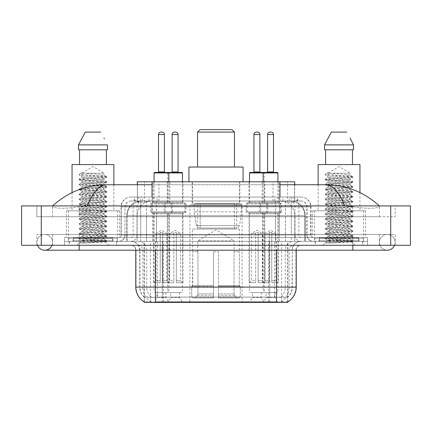 <?xml version="1.0" encoding="UTF-8"?>
<svg xmlns="http://www.w3.org/2000/svg" width="432" height="432" viewBox="0 0 432 432"><rect width="100%" height="100%" fill="white"/><g stroke="black" fill="none" stroke-linecap="round" stroke-linejoin="round"><path stroke-width="0.32" stroke-dasharray="2.16 1.62" d="M242.082 204.925L189.918 204.925L242.082 204.925L242.082 302.373L189.918 302.373L242.082 302.373M189.918 204.925L189.918 302.373M252.466 292.529L261.328 292.529L252.466 292.529L252.466 297.454L261.328 297.454L264.281 302.373L249.518 302.373L264.281 302.373M261.328 292.529L261.328 297.454L252.466 297.454L249.518 302.373M170.672 292.529L179.534 292.529L170.672 292.529L170.672 297.454L179.534 297.454L182.482 302.373L167.719 302.373L182.482 302.373M179.534 292.529L179.534 297.454L170.672 297.454L167.719 302.373M266.101 292.529L274.957 292.529L266.101 292.529L266.101 297.454L274.957 297.454L277.911 302.373L263.147 302.373L277.911 302.373M274.957 292.529L274.957 297.454L266.101 297.454L263.147 302.373M157.043 292.529L165.899 292.529L157.043 292.529L157.043 297.454L165.899 297.454L168.853 302.373L154.089 302.373L168.853 302.373M165.899 292.529L165.899 297.454L157.043 297.454L154.089 302.373M264.773 181.796L249.021 181.796L264.773 181.796L264.773 202.959L249.021 202.959L264.773 202.959M249.021 181.796L249.021 202.959M182.979 181.796L167.227 181.796L182.979 181.796L182.979 202.959L167.227 202.959L182.979 202.959M167.227 181.796L167.227 202.959M278.905 181.796L262.154 181.796L278.905 181.796L278.905 202.959L262.154 202.959L278.899 202.959A0.983 0.983 0 0 1 277.911 201.976L263.147 201.976A0.983 0.983 0 0 1 262.165 202.959M262.154 181.796L262.154 202.959M169.846 181.796L153.095 181.796L169.846 181.796L169.846 202.959L153.095 202.959L169.846 202.959M153.095 181.796L153.095 202.959L169.835 202.959L153.101 202.959A0.983 0.983 0 0 0 154.089 201.976L168.853 201.976A0.983 0.983 0 0 0 169.835 202.959M266.738 202.959L266.738 212.803L247.055 212.803A0.983 0.983 0 0 1 246.073 211.815L267.727 211.815L246.073 211.815L246.073 203.942A0.983 0.983 0 0 1 247.055 202.959L247.055 212.803L266.738 212.803A0.983 0.983 0 0 0 267.727 211.815L267.727 203.942A0.983 0.983 0 0 0 266.738 202.959L247.055 202.959L266.738 202.959M184.945 202.959L184.945 212.803L165.262 212.803A0.983 0.983 0 0 1 164.273 211.815L185.927 211.815L164.273 211.815L164.273 203.942A0.983 0.983 0 0 1 165.262 202.959L165.262 212.803L184.945 212.803A0.983 0.983 0 0 0 185.927 211.815L185.927 203.942A0.983 0.983 0 0 0 184.945 202.959L165.262 202.959L184.945 202.959M280.373 202.959L280.373 212.803L260.685 212.803L280.373 212.803A0.983 0.983 0 0 0 281.356 211.815L259.702 211.815L281.356 211.815L281.356 203.942A0.983 0.983 0 0 0 280.373 202.959L260.685 202.959L260.685 212.803L280.373 212.803L260.685 212.803A0.983 0.983 0 0 1 259.702 211.815L259.702 203.942A0.983 0.983 0 0 1 260.685 202.959L280.373 202.959M171.315 202.959L171.315 212.803L151.627 212.803L171.315 212.803A0.983 0.983 0 0 0 172.298 211.815L150.644 211.815L172.298 211.815L172.298 203.942A0.983 0.983 0 0 0 171.315 202.959L151.627 202.959L151.627 212.803L171.315 212.803L151.627 212.803A0.983 0.983 0 0 1 150.644 211.815L150.644 203.942A0.983 0.983 0 0 1 151.627 202.959L171.315 202.959M264.281 212.803L249.518 212.803L264.281 212.803L264.281 292.529L249.518 292.529L264.281 292.529M249.518 212.803L249.518 292.529M182.482 212.803L167.719 212.803L182.482 212.803L182.482 292.529L167.719 292.529L182.482 292.529M167.719 212.803L167.719 292.529M277.911 212.803L263.147 212.803L277.911 212.803L277.911 292.529L263.147 292.529L277.911 292.529M263.147 212.803L263.147 292.529M168.853 212.803L154.089 212.803L168.853 212.803L168.853 292.529L154.089 292.529L168.853 292.529M154.089 212.803L154.089 292.529M290.066 200.988L285.271 200.988L292.626 201.166C294.478 201.722 295.105 202.073 294.511 202.225L287.572 202.225L283.613 201.377L275.465 201.01L156.535 201.01L148.387 201.377L144.428 202.225L137.489 202.225L137.263 184.75M294.737 181.796L137.263 181.796M291.784 201.047A14.764 14.764 0 0 1 305.219 215.752L305.219 241.348L126.781 241.348L305.219 241.348M137.263 202.127L140.216 201.047L146.729 200.988L141.934 200.988M140.216 201.047A14.764 14.764 0 0 0 126.781 215.752L127.084 215.752L127.084 241.348M287.852 302.373L144.148 302.373M144.148 301.887L144.148 241.348L287.852 241.348L144.148 241.348M239.868 181.796L192.132 181.796L239.868 181.796L239.868 204.925L192.132 204.925L239.868 204.925M192.132 181.796L192.132 204.925M294.737 184.75L294.511 202.225L294.511 181.796M146.729 200.988L285.271 200.988M379.393 242.33A7.873 7.873 0 0 1 387.266 234.457A7.873 7.873 0 0 1 394.567 245.284A7.873 7.873 0 0 0 395.145 242.33A7.873 7.873 0 0 1 394.567 245.284A7.873 7.873 0 0 0 387.266 234.457A7.873 7.873 0 0 0 379.393 242.33A7.873 7.873 0 0 0 387.266 250.204A7.873 7.873 0 0 1 379.393 242.33A7.873 7.873 0 0 0 387.266 250.204A7.873 7.873 0 0 1 379.393 242.33M52.607 242.33A7.873 7.873 0 0 0 44.734 234.457A7.873 7.873 0 0 0 37.433 245.284A7.873 7.873 0 0 1 36.855 242.33A7.873 7.873 0 0 0 37.433 245.284A7.873 7.873 0 0 1 44.734 234.457A7.873 7.873 0 0 1 52.607 242.33A7.873 7.873 0 0 1 44.734 250.204A7.873 7.873 0 0 0 52.607 242.33A7.873 7.873 0 0 1 52.029 245.284A7.873 7.873 0 0 0 52.607 242.33M363.647 210.832L314.431 210.832L363.647 210.832L363.647 241.348L314.431 241.348L363.647 241.348M314.431 210.832L314.431 241.348M117.569 210.832L68.353 210.832L117.569 210.832L117.569 241.348L68.353 241.348L117.569 241.348M68.353 210.832L68.353 241.348M141.496 200.988L290.401 200.988L141.496 200.988A14.764 14.764 0 0 0 126.733 215.752L146.421 215.752L146.421 241.348L126.733 241.348L305.17 241.348L146.421 241.348M290.401 200.988A14.764 14.764 0 0 1 305.17 215.752L305.17 241.348M279.974 184.75L152.026 184.75M379.393 205.913C363.976 191.992 346.075 184.934 325.685 184.75L106.315 184.75C86 184.907 68.094 191.959 52.607 205.913L52.607 206.356C52.18 208.3 65.027 209.245 79.18 206.696L87.296 205.913L344.704 205.913L352.82 206.696C366.908 209.239 379.82 208.31 379.393 206.356L379.393 205.913L379.393 206.356C379.82 208.3 366.973 209.245 352.82 206.696L344.704 205.913L87.296 205.913L79.18 206.696C65.092 209.239 52.18 208.31 52.607 206.356L52.607 205.913M352.82 245.284L352.82 234.457L352.82 245.284L352.82 234.457L79.18 234.457L352.82 234.457L352.82 245.284L79.18 245.284L367.583 245.284L52.607 245.284L395.145 245.284L36.855 245.284L367.583 245.284L352.82 245.284L352.82 241.348L367.583 241.348L367.583 245.284L367.583 241.348L79.18 241.348L367.583 241.348L367.583 245.284L367.583 241.348L64.417 241.348L64.417 245.284L64.417 241.348L352.82 241.348L64.417 241.348L64.417 245.284L64.417 241.348L367.583 241.348L352.82 241.348L352.82 245.284L352.82 234.457L395.145 234.457L395.145 245.284L395.145 234.457L36.855 234.457L36.855 245.284L36.855 234.457L352.82 234.457L352.82 250.204L352.82 242.33L352.82 250.204L79.18 250.204L79.18 234.457L52.607 234.457L79.18 234.457L79.18 245.284M410.4 205.913L410.4 245.284L21.6 245.284L21.6 205.913L410.4 205.913M79.18 205.913L352.82 205.913L79.18 205.913L79.18 216.74L395.145 216.74L395.145 205.913L352.82 205.913L395.145 205.913L395.145 216.74L36.855 216.74L36.855 205.913L36.855 216.74L352.82 216.74L52.607 216.74L79.18 216.74L79.18 205.913M379.393 234.457L379.393 245.284L379.393 234.457M52.607 234.457L52.607 245.284L52.607 234.457M379.393 216.74L352.82 216.74L379.393 216.74L379.393 206.356L379.393 216.74M52.607 216.74L52.607 206.356L52.607 216.74M325.685 184.75C332.721 184.961 339.061 192.013 344.704 205.913M87.296 205.913C92.939 192.013 99.279 184.961 106.315 184.75M116.829 241.348L69.093 241.348L116.829 241.348L116.829 245.284L69.093 245.284L116.829 245.284M69.093 241.348L69.093 245.284M362.907 241.348L315.171 241.348L362.907 241.348L362.907 245.284L315.171 245.284L362.907 245.284M315.171 241.348L315.171 245.284M117.326 238.394L68.602 238.394L117.326 238.394L117.326 241.348L68.602 241.348L117.326 241.348M68.602 238.394L68.602 241.348M363.398 238.394L314.674 238.394L363.398 238.394L363.398 241.348L314.674 241.348L363.398 241.348M314.674 238.394L314.674 241.348M276.534 301.973C282.701 302.47 286.421 302.47 287.707 301.973L287.653 301.66L281.167 301.73C279.229 302.157 275.427 302.222 269.768 301.925L162.232 301.925C156.589 302.222 152.788 302.157 150.833 301.73L144.347 301.66L144.293 301.973C145.568 302.47 149.294 302.47 155.466 301.973M269.768 301.925L269.768 287.118L136.08 287.118A17.226 16.961 -90 0 0 144.148 301.784L144.293 297.151C145.568 297.875 149.294 297.875 155.466 297.151L276.534 297.151C282.701 297.875 286.421 297.875 287.707 297.151A13.289 13.289 0 0 0 292.286 287.118L162.232 287.118L162.232 301.925M287.707 301.973L287.852 296.86A13.289 13.084 90 0 0 292.043 287.118L292.286 250.204A8.861 8.861 0 0 1 301.142 241.348L130.858 241.348L301.142 241.348M144.293 297.151A13.289 13.289 0 0 1 139.714 287.118L139.714 250.204L296.222 250.204A4.919 4.919 0 0 1 301.142 245.284L130.858 245.284L301.142 245.284M319.108 241.348L358.97 241.348L319.108 241.348L319.108 238.394L358.97 238.394L319.108 238.394M358.97 241.348L358.97 238.394M73.03 241.348L112.892 241.348L73.03 241.348L73.03 238.394L112.892 238.394L73.03 238.394M112.892 241.348L112.892 238.394M287.852 296.86L281.167 296.779C279.229 297.416 275.427 297.513 269.768 297.076L162.232 297.076C156.584 297.513 152.782 297.416 150.833 296.779L144.148 296.865A13.289 13.084 -90 0 1 139.957 287.118L155.466 287.118L155.466 250.204L139.714 250.204C139.19 244.825 136.237 241.871 130.858 241.348M134.303 197.051L297.697 197.051L134.303 197.051L134.303 200.988L297.697 200.988L134.303 200.988M301.142 200.988L130.858 200.988L301.142 200.988A5.908 5.908 0 0 1 307.049 206.896L307.049 234.949L121.014 234.949A2.462 2.462 0 0 1 118.552 237.411L313.448 237.411L118.552 237.411M130.858 197.051L301.142 197.051L130.858 197.051A9.844 9.844 0 0 0 121.014 206.896L307.049 206.896L124.951 206.896L124.951 234.949A6.399 6.399 0 0 1 118.552 241.348L313.448 241.348L118.552 241.348M301.142 197.051A9.844 9.844 0 0 1 310.986 206.896L310.986 234.949L279.499 234.949L279.499 237.411M358.722 237.411L319.351 237.411L358.722 237.411L358.722 241.348L319.351 241.348L358.722 241.348M319.351 237.411L319.351 241.348M112.649 237.411L73.278 237.411L112.649 237.411L112.649 241.348L73.278 241.348L112.649 241.348M73.278 237.411L73.278 241.348M64.417 237.411L79.18 237.411L64.417 237.411L64.417 241.348L64.417 237.411M352.82 237.411L79.18 237.411L367.583 237.411L352.82 237.411L352.82 241.348L352.82 237.411M367.583 237.411L367.583 241.348L367.583 237.411M84.505 243.027L106.693 241.353L105.629 241.969L109.01 245.284L76.918 245.284L81.837 240.359C80.8 240.916 106.148 241.434 105.646 241.92C106.51 242.303 92.691 242.681 84.505 243.027L79.31 243.027C81.599 242.217 86.152 241.326 92.961 240.359L81.837 240.359C81.157 239.544 104.771 238.718 104.085 237.902C104.771 237.082 81.157 236.261 81.837 235.44C81.157 234.619 104.771 233.798 104.085 232.978C104.771 232.162 81.157 231.336 81.837 230.521C81.157 229.7 104.771 228.879 104.085 228.058C104.771 227.237 81.157 226.417 81.837 225.596C81.157 224.78 104.771 223.954 104.085 223.139C104.771 222.318 81.157 221.492 81.837 220.676C81.157 219.856 104.771 219.035 104.085 218.214C104.771 217.393 81.157 216.572 81.837 215.752C81.157 214.936 104.771 214.11 104.085 213.295C104.771 212.474 81.157 211.653 81.837 210.832C81.157 210.011 104.771 209.191 104.085 208.37C104.771 207.554 81.157 206.728 81.837 205.913C81.157 205.092 104.771 204.271 104.085 203.45C104.771 202.63 81.157 201.809 81.837 200.988C81.157 200.173 104.771 199.346 104.085 198.531C104.771 197.71 81.157 196.889 81.837 196.069C81.157 195.248 104.771 194.427 104.085 193.606C104.771 192.791 81.157 191.965 81.837 191.144C81.157 190.328 104.771 189.502 104.085 188.687C104.771 187.866 81.157 187.045 81.837 186.224C81.157 185.404 104.771 184.583 104.085 183.762C104.771 182.947 81.157 182.12 81.837 181.305C81.157 180.484 104.771 179.663 104.085 178.843C104.771 178.022 81.157 177.201 81.837 176.38L81.837 173.221L104.085 173.221L92.961 166.541L81.837 173.221L104.085 173.221L104.009 175.068L106.693 176.623L79.175 174.231L79.175 174.841L81.837 176.38L81.913 177.525L79.234 179.08L104.906 177.098L106.693 176.623M106.693 241.353L104.906 240.872L79.175 238.826L106.753 236.363L79.175 233.901L106.753 231.439L79.175 228.982L106.753 226.519L79.175 224.057L106.753 221.6L79.175 219.137L106.753 216.675L79.175 214.218L106.753 211.756L79.175 209.293L106.753 206.836L79.175 204.374L106.753 201.911L79.234 199.519L81.022 199.039L99.857 197.813L106.753 196.992L79.175 194.53L106.753 192.067L79.175 189.61L106.753 187.148L79.175 184.685L106.753 182.228L79.175 179.766L106.693 177.374L104.009 178.929L104.085 180.074L106.693 181.543L81.022 179.561L79.234 179.08M106.693 182.293L104.085 183.762L104.085 184.993C104.771 184.178 81.157 183.352 81.837 182.536C81.157 181.715 104.771 180.889 104.085 180.074C104.771 179.253 81.157 178.432 81.837 177.611C81.157 176.791 104.771 175.97 104.085 175.149C104.674 174.512 90.067 173.848 84.267 173.221L81.837 172.692L79.175 174.231M106.693 177.374L104.906 176.893L79.234 174.911L81.837 176.38M106.693 187.218L104.085 188.687L104.085 189.918C104.771 189.097 81.157 188.276 81.837 187.456C81.157 186.635 104.771 185.814 104.085 184.993L106.693 186.462L79.175 184.07L86.065 183.249L104.906 182.023L106.693 181.543M79.234 179.831L81.913 181.391L81.837 182.536L79.234 184.005M106.693 192.137L104.085 193.606L104.085 194.837C104.771 194.017 81.157 193.196 81.837 192.375C81.157 191.56 104.771 190.733 104.085 189.918L106.693 191.387L79.175 188.995L86.065 188.174L104.906 186.943L106.693 186.462M79.234 184.756L81.913 186.311L81.837 187.456L79.234 188.924M106.693 197.057L104.085 198.531L104.085 199.757C104.771 198.941 81.157 198.115 81.837 197.3C81.157 196.479 104.771 195.658 104.085 194.837L106.693 196.306L79.175 193.914L86.065 193.093L104.906 191.862L106.693 191.387M79.234 189.675L81.913 191.23L81.837 192.375L79.234 193.849M106.693 201.982L104.085 203.45L104.085 204.682C104.771 203.861 81.157 203.04 81.837 202.219C81.157 201.398 104.771 200.578 104.085 199.757L106.693 201.231L79.175 198.839L86.065 198.018L104.906 196.787L106.693 196.306M79.234 194.6L81.913 196.155L81.837 197.3L79.234 198.769M106.693 206.901L104.085 208.37L104.085 209.601C104.771 208.786 81.157 207.959 81.837 207.139C81.157 206.323 104.771 205.497 104.085 204.682L106.693 206.15L79.175 203.758L86.065 202.937L104.906 201.706L106.693 201.231M79.234 199.519L81.913 201.074L81.837 202.219L79.234 203.688M106.693 211.826L104.085 213.295L104.085 214.526C104.771 213.705 81.157 212.884 81.837 212.063C81.157 211.243 104.771 210.422 104.085 209.601L106.693 211.07L79.175 208.678L86.065 207.857L104.906 206.631L106.693 206.15M79.234 204.439L81.913 205.994L81.837 207.139L79.234 208.613M106.693 216.745L104.085 218.214L104.085 219.445C104.771 218.624 81.157 217.804 81.837 216.983C81.157 216.167 104.771 215.341 104.085 214.526L106.693 215.995L79.175 213.602L86.065 212.782L104.906 211.55L106.693 211.07M79.234 209.363L81.913 210.919L81.837 212.063L79.234 213.532M106.693 221.665L104.085 223.139L104.085 224.365C104.771 223.549 81.157 222.723 81.837 221.908C81.157 221.087 104.771 220.266 104.085 219.445L106.693 220.914L79.175 218.522L86.065 217.701L104.906 216.47L106.693 215.995M79.234 214.283L81.913 215.838L81.837 216.983L79.234 218.452M106.693 226.589L104.085 228.058L104.085 229.289C104.771 228.469 81.157 227.648 81.837 226.827C81.157 226.006 104.771 225.185 104.085 224.365L106.693 225.839L79.175 223.441L104.906 221.395L106.693 220.914M79.234 219.208L81.913 220.763L81.837 221.908L79.234 223.376M106.693 231.509L104.085 232.978L104.085 234.209C104.771 233.388 81.157 232.567 81.837 231.746C81.157 230.931 104.771 230.105 104.085 229.289L106.693 230.758L79.175 228.366L86.065 227.545L104.906 226.314L106.693 225.839M79.234 224.127L81.913 225.682L81.837 226.827L79.234 228.296M106.693 236.428L104.085 237.902L104.085 239.134C104.771 238.313 81.157 237.492 81.837 236.671C81.157 235.85 104.771 235.03 104.085 234.209L106.693 235.678L79.175 233.285L86.065 232.465L104.906 231.239L106.693 230.758M79.234 229.046L81.913 230.602L81.837 231.746L79.234 233.221M92.961 240.359C99.716 239.949 103.426 239.539 104.085 239.134L106.693 240.602L79.175 238.21L86.065 237.389L104.906 236.158L106.693 235.678M79.234 233.971L81.913 235.526L81.837 236.671L79.234 238.14M69.341 241.348L116.586 241.348L69.341 241.348L69.341 245.284L116.586 245.284L69.341 245.284M116.586 241.348L116.586 245.284M113.141 241.348L72.781 241.348L113.141 241.348A0.491 0.491 0 0 1 112.649 240.856L73.278 240.856L112.649 240.856L112.649 237.902A0.491 0.491 0 0 1 113.141 237.411L72.781 237.411L113.141 237.411M72.781 241.348A0.491 0.491 0 0 0 73.278 240.856L73.278 237.902A0.491 0.491 0 0 0 72.781 237.411M66.388 210.832L119.54 210.832L66.388 210.832L66.388 237.411L119.54 237.411L66.388 237.411M119.54 210.832L119.54 237.411M72.047 192.596L72.047 210.832L113.881 210.832L72.047 210.832M113.881 184.75L113.881 210.832M76.918 245.284L109.01 245.284M81.837 240.359L79.234 238.891M79.542 149.807L107.46 149.807L106.385 149.807L107.46 149.807L107.46 144.882L78.462 144.882L78.462 149.807L79.542 149.807L79.542 164.57L106.385 164.57L79.542 164.57M85.277 132.089L100.645 132.089M103.961 138.067L104.35 138.807M72.047 164.57L113.881 164.57M79.31 243.027L104.906 241.078L106.693 240.602M81.837 173.221L81.837 172.692M330.583 243.027L352.766 241.353L351.702 241.969L355.082 245.284L322.99 245.284L327.915 240.359C326.878 240.916 352.226 241.434 351.724 241.92C352.582 242.303 338.764 242.681 330.583 243.027L325.388 243.027C327.677 242.217 332.23 241.326 339.039 240.359L327.915 240.359C327.229 239.544 350.843 238.718 350.163 237.902C350.843 237.082 327.229 236.261 327.915 235.44C327.229 234.619 350.843 233.798 350.163 232.978C350.843 232.162 327.229 231.336 327.915 230.521C327.229 229.7 350.843 228.879 350.163 228.058C350.843 227.237 327.229 226.417 327.915 225.596C327.229 224.78 350.843 223.954 350.163 223.139C350.843 222.318 327.229 221.492 327.915 220.676C327.229 219.856 350.843 219.035 350.163 218.214C350.843 217.393 327.229 216.572 327.915 215.752C327.229 214.936 350.843 214.11 350.163 213.295C350.843 212.474 327.229 211.653 327.915 210.832C327.229 210.011 350.843 209.191 350.163 208.37C350.843 207.554 327.229 206.728 327.915 205.913C327.229 205.092 350.843 204.271 350.163 203.45C350.843 202.63 327.229 201.809 327.915 200.988C327.229 200.173 350.843 199.346 350.163 198.531C350.843 197.71 327.229 196.889 327.915 196.069C327.229 195.248 350.843 194.427 350.163 193.606C350.843 192.791 327.229 191.965 327.915 191.144C327.229 190.328 350.843 189.502 350.163 188.687C350.843 187.866 327.229 187.045 327.915 186.224C327.229 185.404 350.843 184.583 350.163 183.762C350.843 182.947 327.229 182.12 327.915 181.305C327.229 180.484 350.843 179.663 350.163 178.843C350.843 178.022 327.229 177.201 327.915 176.38L327.915 173.221L350.163 173.221L339.039 166.541L327.915 173.221L350.163 173.221L350.087 175.068L352.766 176.623L325.247 174.231L325.247 174.841L327.915 176.38L327.991 177.525L325.307 179.08L350.978 177.098L352.766 176.623M352.766 241.353L350.978 240.872L325.247 238.826L352.825 236.363L325.247 233.901L352.825 231.439L325.247 228.982L352.825 226.519L325.247 224.057L352.825 221.6L325.247 219.137L352.825 216.675L325.247 214.218L352.825 211.756L325.247 209.293L352.825 206.836L325.247 204.374L352.825 201.911L325.307 199.519L327.094 199.039L345.935 197.813L352.825 196.992L325.247 194.53L352.825 192.067L325.247 189.61L352.825 187.148L325.247 184.685L352.825 182.228L325.247 179.766L352.766 177.374L350.087 178.929L350.163 180.074L352.766 181.543L327.094 179.561L325.307 179.08M352.766 182.293L350.163 183.762L350.163 184.993C350.843 184.178 327.229 183.352 327.915 182.536C327.229 181.715 350.843 180.889 350.163 180.074C350.843 179.253 327.229 178.432 327.915 177.611C327.229 176.791 350.843 175.97 350.163 175.149C350.752 174.512 336.139 173.848 330.345 173.221L327.915 172.692L325.247 174.231M352.766 177.374L350.978 176.893L325.307 174.911L327.915 176.38M352.766 187.218L350.163 188.687L350.163 189.918C350.843 189.097 327.229 188.276 327.915 187.456C327.229 186.635 350.843 185.814 350.163 184.993L352.766 186.462L325.247 184.07L332.143 183.249L350.978 182.023L352.766 181.543M325.307 179.831L327.991 181.391L327.915 182.536L325.307 184.005M352.766 192.137L350.163 193.606L350.163 194.837C350.843 194.017 327.229 193.196 327.915 192.375C327.229 191.56 350.843 190.733 350.163 189.918L352.766 191.387L325.247 188.995L332.143 188.174L350.978 186.943L352.766 186.462M325.307 184.756L327.991 186.311L327.915 187.456L325.307 188.924M352.766 197.057L350.163 198.531L350.163 199.757C350.843 198.941 327.229 198.115 327.915 197.3C327.229 196.479 350.843 195.658 350.163 194.837L352.766 196.306L325.247 193.914L332.143 193.093L350.978 191.862L352.766 191.387M325.307 189.675L327.991 191.23L327.915 192.375L325.307 193.849M352.766 201.982L350.163 203.45L350.163 204.682C350.843 203.861 327.229 203.04 327.915 202.219C327.229 201.398 350.843 200.578 350.163 199.757L352.766 201.231L325.247 198.839L332.143 198.018L350.978 196.787L352.766 196.306M325.307 194.6L327.991 196.155L327.915 197.3L325.307 198.769M352.766 206.901L350.163 208.37L350.163 209.601C350.843 208.786 327.229 207.959 327.915 207.139C327.229 206.323 350.843 205.497 350.163 204.682L352.766 206.15L325.247 203.758L332.143 202.937L350.978 201.706L352.766 201.231M325.307 199.519L327.991 201.074L327.915 202.219L325.307 203.688M352.766 211.826L350.163 213.295L350.163 214.526C350.843 213.705 327.229 212.884 327.915 212.063C327.229 211.243 350.843 210.422 350.163 209.601L352.766 211.07L325.247 208.678L332.143 207.857L350.978 206.631L352.766 206.15M325.307 204.439L327.991 205.994L327.915 207.139L325.307 208.613M352.766 216.745L350.163 218.214L350.163 219.445C350.843 218.624 327.229 217.804 327.915 216.983C327.229 216.167 350.843 215.341 350.163 214.526L352.766 215.995L325.247 213.602L332.143 212.782L350.978 211.55L352.766 211.07M325.307 209.363L327.991 210.919L327.915 212.063L325.307 213.532M352.766 221.665L350.163 223.139L350.163 224.365C350.843 223.549 327.229 222.723 327.915 221.908C327.229 221.087 350.843 220.266 350.163 219.445L352.766 220.914L325.247 218.522L332.143 217.701L350.978 216.47L352.766 215.995M325.307 214.283L327.991 215.838L327.915 216.983L325.307 218.452M352.766 226.589L350.163 228.058L350.163 229.289C350.843 228.469 327.229 227.648 327.915 226.827C327.229 226.006 350.843 225.185 350.163 224.365L352.766 225.839L325.247 223.441L350.978 221.395L352.766 220.914M325.307 219.208L327.991 220.763L327.915 221.908L325.307 223.376M352.766 231.509L350.163 232.978L350.163 234.209C350.843 233.388 327.229 232.567 327.915 231.746C327.229 230.931 350.843 230.105 350.163 229.289L352.766 230.758L325.247 228.366L332.143 227.545L350.978 226.314L352.766 225.839M325.307 224.127L327.991 225.682L327.915 226.827L325.307 228.296M352.766 236.428L350.163 237.902L350.163 239.134C350.843 238.313 327.229 237.492 327.915 236.671C327.229 235.85 350.843 235.03 350.163 234.209L352.766 235.678L325.247 233.285L332.143 232.465L350.978 231.239L352.766 230.758M325.307 229.046L327.991 230.602L327.915 231.746L325.307 233.221M339.039 240.359C345.794 239.949 349.504 239.539 350.163 239.134L352.766 240.602L325.247 238.21L332.143 237.389L350.978 236.158L352.766 235.678M325.307 233.971L327.991 235.526L327.915 236.671L325.307 238.14M315.414 241.348L362.659 241.348L315.414 241.348L315.414 245.284L362.659 245.284L315.414 245.284M362.659 241.348L362.659 245.284M359.219 241.348L318.859 241.348L359.219 241.348A0.491 0.491 0 0 1 358.722 240.856L319.351 240.856L358.722 240.856L358.722 237.902A0.491 0.491 0 0 1 359.219 237.411L318.859 237.411L359.219 237.411M318.859 241.348A0.491 0.491 0 0 0 319.351 240.856L319.351 237.902A0.491 0.491 0 0 0 318.859 237.411M312.46 210.832L365.612 210.832L312.46 210.832L312.46 237.411L365.612 237.411L312.46 237.411M365.612 210.832L365.612 237.411M318.119 184.75L318.119 210.832L359.953 210.832L318.119 210.832M359.953 192.596L359.953 210.832M322.99 245.284L355.082 245.284M327.915 240.359L325.307 238.891M325.615 149.807L352.458 149.807L352.458 164.57L325.615 164.57L352.458 164.57L325.615 164.57L325.615 149.807L324.54 149.807L353.538 149.807L324.54 149.807L324.54 144.882L353.538 144.882M331.355 132.089L346.723 132.089M350.033 138.067L350.428 138.807M325.615 164.57L352.458 164.57M318.119 164.57L359.953 164.57M352.458 149.807L353.538 149.807M325.388 243.027L350.978 241.078L352.766 240.602M327.915 173.221L327.915 172.692M154.089 172.935L167.719 172.935A0.491 0.491 0 0 1 168.21 172.444L154.58 172.444M164.916 172.444L158.026 172.444L164.916 172.444M161.962 132.089L160.979 132.089M170.327 212.803L152.609 212.803L170.327 212.803A0.983 0.983 0 0 0 169.344 213.786L169.344 282.685L162.702 282.685L169.344 282.685M152.609 212.803A0.983 0.983 0 0 1 153.598 213.786L153.598 282.685L160.24 282.685L160.24 232.486L160.24 233.469L156.055 233.469L156.055 280.719L154.089 282.685L160.24 282.685L160.24 233.469L160.24 280.719L156.055 280.719L160.24 280.719L160.24 282.685L153.598 282.685M168.853 181.796L168.853 201.976L154.089 201.976L154.089 181.796M168.853 282.685L162.702 282.685L168.853 282.685L166.882 280.719L162.702 280.719L166.882 280.719L166.882 233.469L162.702 233.469L162.702 280.719L162.702 232.486L160.24 232.486L160.24 233.469L156.055 233.469L161.471 230.218L166.882 233.469L162.702 233.469L162.702 232.486L160.24 232.486L162.702 232.486L162.702 282.685L162.702 232.486L160.24 232.486L160.24 282.685L154.089 282.685M162.702 280.719L162.702 282.685L162.702 280.719M277.42 172.444L250.009 172.444M273.974 172.444L267.084 172.444L273.974 172.444M279.391 212.803L261.673 212.803L279.391 212.803A0.983 0.983 0 0 0 278.402 213.786L278.402 282.685L271.76 282.685L278.402 282.685M261.673 212.803A0.983 0.983 0 0 1 262.656 213.786L262.656 282.685L269.298 282.685L269.298 232.486L269.298 233.469L265.118 233.469L265.118 280.719L263.147 282.685L269.298 282.685L269.298 233.469L269.298 280.719L265.118 280.719L269.298 280.719L269.298 282.685L262.656 282.685M277.911 181.796L277.911 201.976L263.147 201.976L263.147 181.796M277.911 282.685L271.76 282.685L277.911 282.685L275.945 280.719L271.76 280.719L275.945 280.719L275.945 233.469L271.76 233.469L271.76 280.719L271.76 232.486L269.298 232.486L269.298 233.469L265.118 233.469L270.529 230.218L275.945 233.469L271.76 233.469L271.76 232.486L269.298 232.486L271.76 232.486L271.76 282.685L271.76 232.486L269.298 232.486L269.298 282.685L263.147 282.685M271.76 280.719L271.76 282.685L271.76 280.719M171.655 172.444L178.546 172.444L171.655 172.444M166.244 212.803L183.962 212.803L166.244 212.803A0.983 0.983 0 0 1 167.227 213.786L167.227 282.685L173.869 282.685L167.227 282.685M183.962 212.803A0.983 0.983 0 0 0 182.979 213.786L182.979 282.685L176.332 282.685L176.332 233.469L180.517 233.469L180.517 280.719L182.482 282.685L176.332 282.685L176.332 232.486L176.332 233.469L176.332 232.486L173.869 232.486L173.869 282.685L167.719 282.685L173.869 282.685L173.869 232.486L176.332 232.486L176.332 282.685L182.979 282.685M182.482 172.935L167.719 172.935L167.719 201.976A0.983 0.983 0 0 1 166.736 202.959L183.47 202.959L166.736 202.959M182.482 181.796L182.482 201.976A0.983 0.983 0 0 0 183.47 202.959M180.517 280.719L176.332 280.719L180.517 280.719M167.719 282.685L169.69 280.719L173.869 280.719L173.869 282.685L173.869 232.486L176.332 232.486L173.869 232.486L173.869 280.719L169.69 280.719L169.69 233.469L173.869 233.469L169.69 233.469L175.1 230.218L180.517 233.469L176.332 233.469L176.332 282.685L182.482 282.685M181.991 172.444L168.21 172.444M249.518 172.935L264.281 172.935A0.491 0.491 0 0 0 263.79 172.444M253.454 172.444L260.345 172.444L253.454 172.444M248.038 212.803L265.756 212.803L248.038 212.803A0.983 0.983 0 0 1 249.021 213.786L249.021 282.685L255.668 282.685L249.021 282.685M265.756 212.803A0.983 0.983 0 0 0 264.773 213.786L264.773 282.685L258.131 282.685L258.131 233.469L262.31 233.469L262.31 280.719L264.281 282.685L258.131 282.685L258.131 232.486L258.131 233.469L258.131 232.486L255.668 232.486L255.668 282.685L249.518 282.685L255.668 282.685L255.668 232.486L258.131 232.486L258.131 282.685L264.773 282.685M249.518 181.796L249.518 201.976A0.983 0.983 0 0 1 248.53 202.959L265.264 202.959L248.53 202.959M277.911 172.935L263.147 172.935L264.281 172.935L264.281 201.976A0.983 0.983 0 0 0 265.264 202.959M262.31 280.719L258.131 280.719L262.31 280.719M249.518 282.685L251.483 280.719L255.668 280.719L255.668 282.685L255.668 232.486L258.131 232.486L255.668 232.486L255.668 280.719L251.483 280.719L251.483 233.469L255.668 233.469L251.483 233.469L256.9 230.218L262.31 233.469L258.131 233.469L258.131 282.685L264.281 282.685M197.543 167.033L234.457 167.033L197.543 167.033M197.791 251.683L197.791 240.856L234.209 240.856L216 229.91L197.791 240.856L234.209 240.856L234.209 251.683M234.041 293.971L234.041 251.683L234.041 293.971L234.77 295.709L237.017 297.945L218.462 297.945L239.296 297.945L218.462 297.945L218.462 296.957L240.284 296.957L218.462 296.957L218.462 286.427L240.284 286.427L218.462 286.427L218.462 285.638L239.495 285.638L218.462 285.638L218.462 297.945L239.296 297.945L240.284 296.957L240.284 286.427L239.247 285.638L239.377 251.683L239.247 285.638L240.284 286.427L240.284 296.957L239.296 297.945L237.017 297.945L234.77 295.709L234.041 293.971L218.462 293.971L218.462 297.945L218.462 251.683L218.462 293.971L234.041 293.971M213.538 251.683L218.462 251.683L213.538 251.683L213.538 285.638L192.753 285.638L213.538 285.638L213.538 251.683L213.538 293.971L213.538 251.683L218.462 251.683L218.462 285.638L218.462 251.683L213.538 251.683M197.959 251.683L197.959 293.971L197.23 295.709L194.983 297.945L213.538 297.945L213.538 293.971L213.538 297.945L192.704 297.945L213.538 297.945L213.538 296.957L213.538 297.945L192.704 297.945L191.716 296.957L213.538 296.957L191.716 296.957L191.716 286.427L213.538 286.427L213.538 296.957L213.538 286.427L191.716 286.427L192.505 285.638L213.538 285.638L213.538 286.427L213.538 285.638L192.505 285.638L192.753 251.683L192.753 285.638L191.716 286.427L191.716 296.957L192.704 297.945L194.983 297.945L197.23 295.709L197.959 293.971L197.959 251.683L192.623 251.683L197.959 251.683M192.623 229.041L239.377 229.041L192.623 229.041L192.623 251.683M239.377 229.041L239.377 251.683M197.543 203.45L234.457 203.45L197.543 203.45L197.543 229.041L234.457 229.041L197.543 229.041M234.457 203.45L234.457 229.041M192.623 181.796L239.377 181.796L192.623 181.796L192.623 203.45L239.377 203.45L192.623 203.45M239.377 181.796L239.377 203.45M243.07 181.796L188.93 181.796L243.07 181.796M188.93 167.033L243.07 167.033M239.247 251.683L234.041 251.683L239.247 251.683M197.543 132.089L234.457 132.089M200.005 129.627L231.995 129.627M241.591 203.942L194.13 203.942L241.591 203.942L241.591 211.815L194.13 211.815L194.13 203.942L194.13 211.815L196.501 225.531C197.084 227.221 198.304 228.064 200.162 228.058L200.162 228.058C198.315 228.069 197.089 227.227 196.501 225.531L194.13 211.815L241.591 211.815L239.598 225.531L196.501 225.531L239.598 225.531C238.324 227.659 237.352 228.501 236.677 228.058L200.167 228.058L236.671 228.058L236.671 203.942L200.167 203.942L200.167 228.058L200.167 203.942L236.671 203.942M200.162 228.058L236.677 228.058L200.162 228.058M137.489 202.225L137.489 181.796M139.374 201.166A14.764 14.542 -90 0 0 127.084 215.752L305.219 215.752L285.53 215.752L285.53 241.348M304.916 241.348L304.916 215.752A14.764 14.542 90 0 0 292.626 201.166M146.47 200.988L146.47 215.752L126.781 215.752L126.781 241.348M144.347 302.373L144.347 241.348M275.465 201.01L275.465 241.348M283.613 201.377A14.764 14.542 90 0 1 294.851 215.752L294.851 241.348M156.535 201.01L156.535 241.348M148.387 201.377A14.764 14.542 -90 0 0 137.149 215.752L137.149 241.348M285.53 200.988L285.53 215.752L146.47 215.752L146.47 241.348M163.507 302.373L163.507 241.348M150.422 302.373L150.422 241.348M268.493 302.373L268.493 241.348M281.578 302.373L281.578 241.348M287.653 302.373L287.653 241.348M274.568 297.022L274.568 241.348M157.432 297.022L157.432 241.348M152.026 201.02L152.026 197.051M144.428 202.225L144.428 181.796M158.971 201.02L158.971 181.796M273.029 201.02L273.029 181.796M287.572 202.225L287.572 181.796M279.974 201.02L279.974 197.051M141.572 200.988A14.764 14.542 -90 0 0 127.03 215.752L126.733 215.752L126.733 241.348M285.482 200.988L285.482 215.752L305.17 215.752L304.868 215.752L304.868 241.348M146.421 200.988L146.421 215.752L285.482 215.752L285.482 241.348M390.712 205.913L390.712 245.284M41.288 205.913L41.288 245.284M352.82 216.74L352.82 205.913L352.82 216.74M79.18 216.74L79.18 206.696L79.18 216.74M290.331 200.988A14.764 14.542 -90 0 1 304.868 215.752L294.802 215.752L294.802 241.348M280.26 200.988A14.764 14.542 90 0 1 294.802 215.752L275.416 215.752L275.416 241.348M275.416 200.988L275.416 215.752L156.487 215.752L156.487 241.348M156.487 200.988L156.487 215.752L137.101 215.752L137.101 241.348M151.637 200.988A14.764 14.542 90 0 0 137.101 215.752L127.03 215.752L127.03 241.348M281.167 301.73A17.226 16.961 90 0 0 289.154 287.118L269.768 287.118L269.768 250.204L292.043 250.204A8.861 8.726 -90 0 1 300.769 241.348M276.534 245.284L276.534 250.204L135.778 250.204L162.232 250.204L162.232 245.284M296.222 250.204L155.466 250.204L155.466 245.284M131.231 245.284A4.919 4.849 90 0 1 136.08 250.204L136.08 287.118L135.778 287.118M276.534 297.151L276.534 287.118L155.466 287.118L155.466 297.151M138.002 245.284A4.919 4.849 90 0 1 142.846 250.204L142.846 287.118A17.226 16.961 -90 0 0 150.833 301.73M287.852 301.784A17.226 16.961 90 0 0 295.92 287.118L289.154 287.118L289.154 250.204A4.919 4.849 -90 0 1 293.998 245.284M296.222 287.118L295.92 287.118L295.92 250.204A4.919 4.849 -90 0 1 300.769 245.284M150.833 296.779A13.289 13.084 -90 0 1 146.723 287.118L162.232 287.118L162.232 297.076M269.768 297.076L269.768 245.284M281.167 296.779A13.289 13.084 90 0 0 285.277 287.118L285.277 250.204A8.861 8.726 -90 0 1 293.998 241.348M138.002 241.348A8.861 8.726 90 0 1 146.723 250.204L146.723 287.118L139.957 287.118L139.957 250.204A8.861 8.726 90 0 0 131.231 241.348M276.534 287.118L292.286 287.118L292.286 250.204L276.534 250.204L276.534 287.118M162.232 241.348L162.232 287.118L162.232 250.204L269.768 250.204L269.768 241.348M155.466 241.348L155.466 250.204M276.534 241.348L276.534 250.204M268.493 301.887L268.493 297.022M163.507 301.887L163.507 297.022M281.578 301.66L281.578 296.676M287.653 301.66L287.653 296.676M150.422 301.66L150.422 296.676M144.347 301.66L144.347 296.676M149.072 200.988L149.072 197.051M279.499 197.051L279.499 206.896L310.986 206.896L291.298 206.896L291.298 200.988M152.501 197.051L152.501 234.949L125.194 234.949A6.399 6.302 90 0 1 118.892 241.348M140.702 237.411L140.702 234.949L291.298 234.949L291.298 206.896L291.298 234.949L307.049 234.949C307.427 238.831 309.56 240.964 313.448 241.348M291.298 197.051L291.298 206.896L121.014 206.896L121.014 234.949L310.986 234.949C311.116 236.428 311.936 237.249 313.448 237.411M130.858 200.988C128.282 201.107 126.463 202.338 125.383 204.676L124.951 206.896L124.951 234.949L140.702 234.949L140.702 197.051M313.108 237.411A2.462 2.425 -90 0 1 310.684 234.949L310.684 206.896A9.844 9.693 90 0 0 300.991 197.051M79.18 237.411L79.18 241.348L79.18 237.411M142.808 197.051A9.844 9.693 -90 0 0 133.115 206.896L133.115 234.949A2.462 2.425 90 0 1 130.691 237.411M131.009 197.051A9.844 9.693 -90 0 0 121.316 206.896L121.316 234.949A2.462 2.425 90 0 1 118.892 237.411M289.192 197.051A9.844 9.693 90 0 1 298.885 206.896L298.885 234.949A2.462 2.425 -90 0 0 301.309 237.411M131.009 200.988A5.908 5.816 -90 0 0 125.194 206.896L279.499 206.896L279.499 234.949L152.501 234.949L152.501 237.411M291.298 237.411L291.298 241.348M152.501 200.988L152.501 241.348M142.808 200.988A5.908 5.816 -90 0 0 136.993 206.896L136.993 234.949A6.399 6.302 90 0 1 130.691 241.348M140.702 200.988L140.702 241.348M300.991 200.988A5.908 5.816 90 0 1 306.806 206.896L306.806 234.949A6.399 6.302 -90 0 0 313.108 241.348M289.192 200.988A5.908 5.816 90 0 1 295.007 206.896L295.007 234.949A6.399 6.302 -90 0 0 301.309 241.348M279.499 200.988L279.499 241.348M134.53 200.988L134.53 197.051M142.684 200.988L142.684 197.051M157.226 200.988L157.226 197.051M274.774 200.988L274.774 197.051M289.316 200.988L289.316 197.051M297.47 200.988L297.47 197.051M282.928 200.988L282.928 197.051M112.649 237.902L73.278 237.902L112.649 237.902M358.722 237.902L319.351 237.902L358.722 237.902M158.517 134.546L164.425 134.546M169.344 213.786L153.598 213.786L169.344 213.786M150.644 203.942L172.298 203.942L150.644 203.942M164.425 171.952L158.517 171.952M267.575 134.546L273.483 134.546M278.402 213.786L262.656 213.786L278.402 213.786M259.702 203.942L281.356 203.942L259.702 203.942M273.483 171.952L267.575 171.952M178.054 171.952L172.147 171.952M167.227 213.786L182.979 213.786L167.227 213.786M185.927 203.942L164.273 203.942L185.927 203.942M182.482 201.976L167.719 201.976L182.482 201.976M172.147 134.546L178.054 134.546M259.853 171.952L253.946 171.952M249.021 213.786L264.773 213.786L249.021 213.786M267.727 203.942L246.073 203.942L267.727 203.942M264.281 201.976L249.518 201.976L264.281 201.976M253.946 134.546L259.853 134.546M197.959 293.971L213.538 293.971L197.959 293.971M234.77 295.709L218.462 295.709L234.77 295.709M197.23 295.709L213.538 295.709L197.23 295.709M287.852 301.887L287.852 241.348M352.82 234.457L387.266 234.457L352.82 234.457M79.18 234.457L44.734 234.457L79.18 234.457M79.18 250.204L44.734 250.204M352.82 250.204L387.266 250.204M135.778 250.204C135.486 247.217 133.844 245.576 130.858 245.284M297.697 200.988L297.697 197.051M106.753 240.667L106.753 241.283M79.175 238.21L79.175 238.826M106.753 235.748L106.753 236.363M79.175 233.285L79.175 233.901M106.753 230.828L106.753 231.439M79.175 228.366L79.175 228.982M106.753 225.904L106.753 226.519M79.175 223.441L79.175 224.057M106.753 220.984L106.753 221.6M79.175 218.522L79.175 219.137M106.753 216.059L106.753 216.675M79.175 213.602L79.175 214.218M106.753 211.14L106.753 211.756M79.175 208.678L79.175 209.293M106.753 206.221L106.753 206.836M79.175 203.758L79.175 204.374M106.753 201.296L106.753 201.911M79.175 198.839L79.175 199.449M106.753 196.376L106.753 196.992M79.175 193.914L79.175 194.53M106.753 191.452L106.753 192.067M79.175 188.995L79.175 189.61M106.753 186.532L106.753 187.148M79.175 184.07L79.175 184.685M106.753 181.613L106.753 182.228M79.175 179.15L79.175 179.766M106.753 176.688L106.753 177.304M352.825 240.667L352.825 241.283M325.247 238.21L325.247 238.826M352.825 235.748L352.825 236.363M325.247 233.285L325.247 233.901M352.825 230.828L352.825 231.439M325.247 228.366L325.247 228.982M352.825 225.904L352.825 226.519M325.247 223.441L325.247 224.057M352.825 220.984L352.825 221.6M325.247 218.522L325.247 219.137M352.825 216.059L352.825 216.675M325.247 213.602L325.247 214.218M352.825 211.14L352.825 211.756M325.247 208.678L325.247 209.293M352.825 206.221L352.825 206.836M325.247 203.758L325.247 204.374M352.825 201.296L352.825 201.911M325.247 198.839L325.247 199.449M352.825 196.376L352.825 196.992M325.247 193.914L325.247 194.53M352.825 191.452L352.825 192.067M325.247 188.995L325.247 189.61M352.825 186.532L352.825 187.148M325.247 184.07L325.247 184.685M352.825 181.613L352.825 182.228M325.247 179.15L325.247 179.766M352.825 176.688L352.825 177.304"/><path stroke-width="0.65" d="M137.263 184.75L137.263 181.796L294.737 181.796L294.737 184.75M287.852 301.887L287.852 302.373L144.148 302.373L144.148 301.887M37.433 245.284A7.873 7.873 0 0 0 52.029 245.284A7.873 7.873 0 0 1 37.433 245.284A7.873 7.873 0 0 0 44.734 250.204A7.873 7.873 0 0 1 37.433 245.284M394.567 245.284A7.873 7.873 0 0 1 387.266 250.204A7.873 7.873 0 0 0 394.567 245.284A7.873 7.873 0 0 1 387.266 250.204A7.873 7.873 0 0 0 394.567 245.284M344.704 205.913C339.061 192.013 332.721 184.961 325.685 184.75L279.974 184.75M152.026 184.75L106.315 184.75C99.279 184.961 92.939 192.013 87.296 205.913M41.288 205.913L410.4 205.913L410.4 245.284L21.6 245.284L21.6 205.913L41.288 205.913L41.288 245.284M325.685 184.75C346 184.907 363.906 191.959 379.393 205.913L377.719 204.39M54.281 204.39L52.607 205.913C68.024 191.992 85.925 184.934 106.315 184.75M144.293 301.973A17.226 17.226 0 0 1 135.778 287.118L155.466 287.118L155.466 301.973L276.534 301.973L276.534 287.118L296.222 287.118L296.222 250.204M135.778 287.118L135.778 250.204M287.707 301.973A17.226 17.226 0 0 0 296.222 287.118M113.881 184.75L113.881 164.57L72.047 164.57L72.047 192.596M106.385 149.807L106.385 164.57L106.385 149.807M78.462 144.882L85.277 132.089L78.462 144.882L78.462 149.807L107.46 149.807L107.46 144.882L78.462 144.882M104.35 138.807L103.961 138.067M79.542 149.807L79.542 164.57M100.645 132.089L85.277 132.089M359.953 192.596L359.953 164.57L318.119 164.57L318.119 184.75M350.428 138.807L353.538 144.882L324.54 144.882L331.355 132.089L324.54 144.882L324.54 149.807L353.538 149.807L353.538 144.882L353.538 149.807M353.538 144.882L350.033 138.067M325.615 149.807L325.615 164.57M352.458 164.57L352.458 149.807M346.723 132.089L331.355 132.089M182.482 172.935L154.089 172.935A0.491 0.491 0 0 1 154.58 172.444L181.991 172.444A0.491 0.491 0 0 1 182.482 172.935L182.482 181.796M168.853 181.796L168.853 172.935A0.491 0.491 0 0 0 168.361 172.444M164.425 134.546L158.517 134.546A2.462 2.462 0 0 1 160.979 132.089L161.962 132.089A2.462 2.462 0 0 1 164.425 134.546L164.425 171.952A0.491 0.491 0 0 0 164.916 172.444M158.517 134.546L158.517 171.952A0.491 0.491 0 0 1 158.026 172.444M154.089 172.935L154.089 181.796M277.911 172.935L263.147 172.935A0.491 0.491 0 0 1 263.639 172.444L277.42 172.444A0.491 0.491 0 0 1 277.911 172.935L277.911 181.796M273.483 134.546L267.575 134.546A2.462 2.462 0 0 1 270.038 132.089L271.021 132.089A2.462 2.462 0 0 1 273.483 134.546L273.483 171.952A0.491 0.491 0 0 0 273.974 172.444M267.575 134.546L267.575 171.952A0.491 0.491 0 0 1 267.084 172.444M271.021 132.089L270.038 132.089M263.639 172.444L250.009 172.444A0.491 0.491 0 0 0 249.518 172.935L263.147 172.935L263.147 181.796M172.147 134.546A2.462 2.462 0 0 1 174.609 132.089L175.592 132.089A2.462 2.462 0 0 1 178.054 134.546L172.147 134.546L172.147 171.952A0.491 0.491 0 0 1 171.655 172.444M178.054 134.546L178.054 171.952A0.491 0.491 0 0 0 178.546 172.444M175.592 132.089L174.609 132.089M253.946 134.546A2.462 2.462 0 0 1 256.408 132.089L257.391 132.089A2.462 2.462 0 0 1 259.853 134.546L253.946 134.546L253.946 171.952A0.491 0.491 0 0 1 253.454 172.444M259.853 134.546L259.853 171.952A0.491 0.491 0 0 0 260.345 172.444M249.518 172.935L249.518 181.796M257.391 132.089L256.408 132.089M197.543 132.089L234.457 132.089L231.995 129.627L200.005 129.627L197.543 132.089L197.543 167.033M234.457 132.089L234.457 167.033M243.07 181.796L243.07 167.033L188.93 167.033L188.93 181.796M274.568 302.373L274.568 301.887M157.432 302.373L157.432 301.887M152.026 197.051L152.026 181.796M279.974 197.051L279.974 181.796M352.82 245.284L352.82 250.204L387.266 250.204M79.18 245.284L79.18 250.204L352.82 250.204M390.712 205.913L390.712 245.284M155.466 250.204L155.466 287.118L276.534 287.118L276.534 250.204M158.517 171.952L164.425 171.952M267.575 171.952L273.483 171.952M172.147 171.952L178.054 171.952M253.946 171.952L259.853 171.952M79.18 250.204L44.734 250.204"/></g></svg>

